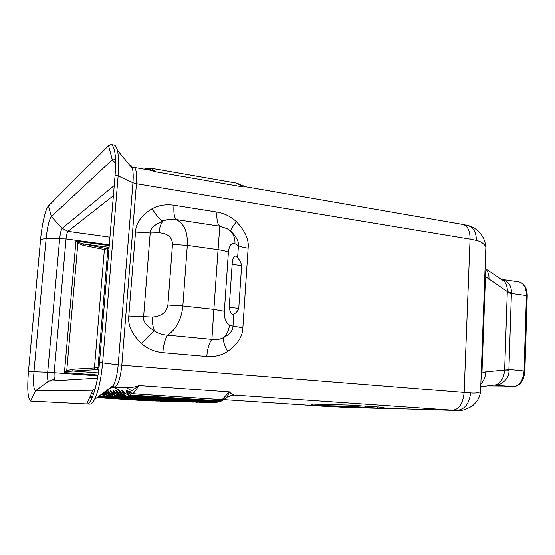 <?xml version="1.0" encoding="UTF-8"?>
<svg xmlns="http://www.w3.org/2000/svg" width="555" height="555" viewBox="0 0 555 555"><rect width="100%" height="100%" fill="white"/><g stroke="black" fill="none" stroke-linecap="round" stroke-linejoin="round"><path stroke-width="0.83" d="M485.008 270.438L485.479 276.633L507.305 291.597L511.439 292.964L511.405 293.512L526.417 295.593L524.052 370.927C523.101 380.452 519.584 385.711 513.486 386.696L480.741 386.988M485.091 268.162L485.438 268.523C488.081 271.457 489.246 275.093 488.948 279.429M500.881 279.033L504.377 281.413C506.493 284 507.471 287.393 507.305 291.597L504.655 370.005L508.879 370.053C510.01 378.857 500.062 385.968 495.109 385.121L513.583 386.703L480.741 386.995M501.914 279.463C508.401 281.149 511.571 285.652 511.439 292.964M481.24 373.189L485.611 371.864C485.583 376.651 484.002 380.654 480.852 383.873M507.256 292.624L511.405 293.512L508.879 370.053M494.338 385.094L495.109 385.121M485.611 371.864L504.655 370.005C503.885 377.997 500.95 382.922 495.872 384.781L492.993 385.149M484.813 275.766L485.479 276.633L481.969 372.717L481.012 379.474M467.587 225.448L468.136 225.587C473.575 227.605 476.322 232.531 476.37 240.37C481.227 241.55 484.39 243.825 485.861 247.19C484.626 233.35 473.873 226.662 468.136 225.587L462.981 224.477C467.685 225.823 470.05 230.7 470.064 239.108L476.37 240.37M113.608 396.499L109.939 393.883L107.878 390.748L112.498 395.854L115.995 396.991C113.997 396.832 112.582 395.798 111.756 393.897L110.161 390.734L110.598 390.734L113.497 393.904C114.719 395.826 116.342 396.867 118.361 397.033L118.805 397.04C116.786 396.881 115.364 395.833 114.531 393.911L112.929 390.713L113.366 390.713L116.307 393.918C117.542 395.861 119.186 396.922 121.226 397.082L121.677 397.096C119.644 396.929 118.201 395.875 117.362 393.925L115.752 390.692L116.203 390.692L119.179 393.939C120.435 395.902 122.093 396.971 124.154 397.137L124.618 397.144C122.565 396.978 121.108 395.909 120.262 393.946L118.645 390.671L120.324 391.58C118.243 389.111 115.586 387.737 112.36 387.459L126.408 387.674L114.705 386.87C118.035 385.524 120.4 378.295 121.809 365.19L470.598 392.947C475.579 393.377 478.903 392.857 480.581 391.393M470.598 392.947C469.322 403.88 464.625 409.722 456.515 410.485L457.188 410.52C460.636 411.338 465.777 409.784 472.603 405.844L476.662 401.66C478.826 398.469 480.131 395.049 480.575 391.393L485.854 247.19M324.925 406.371L223.741 399.649L329.621 406.648M331.189 406.683L328.269 406.593M119.11 390.671L122.128 393.946L123.3 393.842L121.85 390.671L123.862 391.65L125.326 393.37L127.033 392.767L126.283 390.741L129.051 391.906L131.743 390.713L126.408 387.674C130.175 387.883 134.407 387.168 139.104 385.538L229.305 391.899C231.317 393.911 232.989 394.987 234.328 395.132L231.171 395.389M383.9 407.405L348.644 405.094L312.638 404.158L311.646 404.213L312.174 405.289M241.82 185.259L245.816 186.82L243.083 186.979L155.837 171.877L151.036 168.262L146.749 169.24L149.274 169.233L155.837 171.877L149.899 170.184L133.887 167.409C133.817 166.826 133.318 167.159 132.388 168.408L132.388 168.408C131.757 166.118 130.89 165.078 129.794 165.279M237.179 183.303L242.479 185.696L243.083 186.979L236.86 183.233L151.036 168.262M146.874 168.241L144.189 169.192M145.015 169.337L148.393 168.068L149.212 168.248M150.828 168.227L146.277 169.559M149.274 169.233L148.032 169.865M145.805 169.476L148.532 168.394M216.936 212.052L173.979 205.246C166.049 204.087 158.792 205.232 152.209 208.68C141.407 215.319 135.85 223.103 135.531 232.046L128.795 316.031C127.643 325.057 131.917 334.29 141.615 343.725C147.644 348.873 154.706 351.856 162.809 352.668L206.779 356.49C214.542 357.045 221.5 355.38 227.654 351.502C237.651 344.267 242.722 336.351 242.861 327.769L248.127 248.147C249.091 239.843 245.199 231.047 236.451 221.764C231.005 216.603 224.498 213.37 216.936 212.052C216.526 219.586 217.484 224.296 219.801 226.183L176.317 219.586C171.516 218.809 167.048 219.315 162.906 221.105C154.443 224.567 150.204 228.528 150.19 232.982L143.606 316.947C142.906 321.442 146.52 326.097 154.456 330.905C158.314 333.527 162.698 334.942 167.617 335.151L211.892 339.389C216.131 340.042 219.988 339.452 223.471 337.606C229.805 334.332 232.982 330.523 232.996 326.173L229.423 325.043C225.843 323.003 224.151 318.41 224.345 311.265L228.389 252.206C229.153 245.428 231.338 242.597 234.938 243.7L238.421 245.643C238.816 242.285 237.179 238.4 233.502 233.988L227.446 228.84L219.801 226.183L218.053 249.653C222.964 250.361 226.412 251.214 228.389 252.206M129.121 391.969L133.235 393.779L222.132 399.676L229.305 391.899L227.134 397.179L232.663 395.153L234.328 395.125L456.515 410.485L383.352 408.265M227.134 397.179L225.448 398.462M106.407 391.677L109.786 395.819L113.248 396.943C111.264 396.783 109.869 395.764 109.044 393.877L107.934 391.67L108.933 391.518M105.79 391.102L106.234 391.497M104.271 392.225L107.136 395.777L110.556 396.894C108.593 396.735 107.205 395.729 106.387 393.863L105.193 391.539M103.653 393.474L103.396 392.885M102.848 393.849L104.888 395.979L107.92 396.846C105.977 396.693 104.604 395.694 103.792 393.849L104.666 393.849L104.021 392.42M98.311 396.672L105.339 396.804L101.468 394.321M96.986 397.664L147.484 400.863M147.359 400.856L97.007 397.651M97.097 397.581L151.043 400.918L97.118 397.567M97.208 397.498L153.659 400.994L97.229 397.484M97.326 397.408L156.323 401.071L97.34 397.394M97.444 397.325L159.035 401.147L97.458 397.311M97.562 397.234L161.803 401.23L97.583 397.22M97.68 397.144L164.613 401.314L97.701 397.13M97.805 397.047L166.16 401.411L187.555 401.973L105.339 396.804L105.547 396.36L102.113 393.842M107.51 396.839L190.878 402.07L107.92 396.846L108.135 396.402L104.666 393.849M110.133 396.887L194.271 402.167L110.556 396.894L110.771 396.443L107.275 393.87L105.617 391.226M112.818 396.936L197.733 402.271L113.248 396.943L113.463 396.485M115.558 396.985L201.271 402.375L115.995 396.991L116.217 396.534L112.658 393.897L111.021 390.963L113.553 393.994M118.361 397.033L204.878 402.479L118.805 397.04L119.034 396.575L115.44 393.911L113.796 390.949M121.219 397.082L208.569 402.583L121.677 397.096L121.913 396.624L118.971 395.153L117.049 391.476L116.279 390.928L117.452 391.643M124.154 397.137L212.489 402.666L124.618 397.144L124.854 396.672L123.21 396.235L121.885 395.181L119.547 390.914M107.275 393.87L105.464 393.946L110.029 396.881M106.442 391.719L108.107 393.967M108.058 393.87L109.939 393.883M108.301 390.97L109.106 391.705M109.106 391.712L110.743 393.897M112.658 393.897L110.799 393.981C112.596 396.131 114.15 397.13 115.447 396.978M110.639 391.663L111.659 391.511M113.497 393.904L115.44 393.911M113.4 391.65L114.448 391.504M113.366 390.713L116.363 394.015M116.307 393.918L118.291 393.932M116.231 391.643L117.299 391.49M117.452 391.636L119.242 394.036M119.179 393.939L121.198 393.946M119.117 391.636L120.22 391.483M120.324 391.58L122.183 394.05C123.432 395.937 125.09 396.978 127.144 397.158L127.137 397.151M131.743 390.713L139.104 385.538L133.089 393.766M122.128 393.946C123.383 395.916 125.062 396.985 127.15 397.158L127.664 397.089C125.617 396.929 124.167 395.847 123.3 393.842L124.237 393.835L122.377 390.914L123.862 391.677M125.402 393.481L130.196 396.152L131.098 395.583C128.989 395.202 127.629 394.265 127.033 392.767L127.9 392.676L126.79 390.984L128.892 391.83M217.643 401.862L215.43 402.292L127.893 396.61L125.68 395.819L124.237 393.835M122.239 391.636L123.682 391.504M121.85 390.671L122.974 390.949M122.447 390.671L122.932 390.914M219.62 401.82L223.894 399.496L221.105 401.189L218.344 401.896L221.258 401.14M127.15 397.158L214.507 402.798L218.379 401.91L215.409 402.77M129.065 391.996C129.849 392.926 131.216 393.537 133.158 393.814L222.035 399.711L224.178 399.399L225.732 398.4M223.131 399.669L219.718 400.918L131.299 395.111L127.9 392.676M126.484 391.705L128.642 391.622M126.283 390.741L127.768 391.053M127.164 390.769L127.657 391.011M111.097 144.494L114.059 145.035C115.44 145.299 116.543 147.047 117.369 150.266C118.763 156.135 119.02 164.689 118.146 175.928L102.64 362.741C101.107 379.148 98.401 391.407 94.51 399.51C92.852 402.673 91.263 404.227 89.75 404.165L30.615 401.105C27.799 399.045 27.077 389.166 28.451 371.482L40.598 239.462C41.93 224.449 45.579 208.618 48.458 205.947L108.53 145.646L111.097 144.494C115.01 146.298 116.342 156.607 115.086 175.415L99.491 362.491C97.729 384.976 91.402 404.866 86.698 403.985L30.622 401.105L35.513 390.789C33.612 389.596 33.099 383.179 33.98 371.552L46.134 238.435C47.355 227.023 49.097 219.738 51.344 216.596L112.318 159.778C113.629 158.584 114.719 158.966 115.586 160.922M89.75 404.165L86.698 403.985L92.983 390.227L95.245 388.5L92.983 390.227L35.513 390.789L48.556 381.132L97.486 378.142M98.769 369.498L72.948 370.983L67.315 371.614L64.456 372.516L98.006 375M67.315 371.614L66.739 370.678L64.456 372.516L75.959 241.099L77.866 243.236L83.361 245.365L107.781 250.18L97.971 367.701L72.636 369.228L66.739 370.678L77.866 243.236L78.581 242.486L83.944 243.978L83.361 245.365M109.238 245.588L75.959 241.099L78.581 242.486M98.318 372.884L72.948 370.983L72.636 369.228M236.451 221.764C232.677 226.391 230.769 229.527 230.72 231.151L232.309 233.287C234.286 236.368 235.16 239.843 234.938 243.7M238.754 308.407C237.651 311.244 236.007 313.124 233.815 314.033L232.857 314.213C230.686 314.033 229.513 311.133 229.333 305.5L232.309 261.759C233.017 257.464 234.141 255.598 235.688 256.153L237.616 257.582C239.774 260.198 241.106 262.862 241.612 265.581L238.754 308.407L229.319 307.345M227.654 351.502C224.414 345.571 223.02 340.936 223.471 337.606C227.016 334.207 229 330.017 229.423 325.043M206.779 356.49C207.459 348.616 209.166 342.914 211.892 339.389L213.876 309.406L224.345 311.265M162.809 352.668C163.531 344.627 165.133 338.786 167.617 335.151C176.434 329.087 181.513 319.361 182.845 305.978L167.901 305.049C166.68 312.271 161.554 316.281 152.521 317.078L128.795 316.031M141.615 343.725C146.159 338.266 150.44 333.999 154.456 330.905C152.812 326.867 152.174 322.254 152.521 317.078M152.209 208.68C155.775 214.868 159.34 219.01 162.906 221.105C160.77 223.831 159.479 227.716 159.042 232.753C167.867 233.426 172.348 237.311 172.487 244.408L167.901 305.049M173.979 205.246C173.507 212.926 174.284 217.706 176.317 219.586C184.253 223.686 187.923 232.274 187.312 245.345L218.053 249.653L213.876 309.406L182.845 305.978L187.312 245.345L172.487 244.408M356.476 406.732L350.205 406.711L364.573 407.668L370.393 407.849L364.177 407.599L364.253 407.197M358.37 406.829L356.504 406.891M363.539 407.148L363.324 407.509L358.28 407.016M363.324 407.509L364.177 407.599M348.38 406.44L345.078 406.648L362.616 407.613L348.422 406.655M355.637 407.183L359.904 407.467L355.637 407.183M349.074 406.739L353.965 407.072L349.074 406.739M341.394 406.239L335.511 406.281L349.157 406.912M343.309 406.295L341.429 406.454M348.367 406.87L343.17 406.572M348.256 407.058L349.116 407.141M340.701 406.773L339.91 406.746M340.714 406.822L339.944 406.801M339.424 406.648L332.57 406.26L339.424 406.648M333.583 406.6L325.015 405.996L333.583 406.6M338.127 406.787L326.673 406.08L338.127 406.787M378.468 408.3L340.805 407.148L315.684 405.545L352.578 406.558L378.413 408.168M343.913 407.356L383.221 408.48L349.185 406.329L312.201 405.351L343.913 407.356M497.558 384.858L495.06 384.886M501.866 279.436L518.869 281.912C523.76 283.175 526.279 287.733 526.417 295.593L527.229 295.808L524.87 371.052L504.675 368.95M527.222 295.905L527.229 295.808C527.118 287.962 524.329 283.334 518.869 281.912M524.87 371.094L524.87 371.052C524.01 380.459 520.243 385.676 513.583 386.703L513.826 386.689M502.74 279.88L501.949 279.769M493.541 385.121L493.173 385.128M452.901 410.221C459.283 409.333 463.037 403.395 464.146 392.392L470.064 239.108L136.44 183.76C137.064 173.881 136.211 168.436 133.887 167.409M331.64 406.711L324.717 406.357M149.142 168.158L148.393 168.075M109.772 388.125L110.632 388.112L113.504 385.343C115.801 380.737 117.362 373.897 118.194 364.829L121.809 365.19L136.44 183.76L132.95 182.803C133.422 176.566 133.235 171.772 132.388 168.408L117.369 150.266M99.491 362.491L118.194 364.829L132.95 182.803L118.146 175.928L115.086 175.415M114.705 386.87L114.462 386.856C113.726 387.106 113.407 386.599 113.504 385.343L94.51 399.51M91.36 393.779L93.67 393.793M90.104 396.527L92.636 396.575M89.834 397.116L92.345 397.276L89.841 397.102M92.317 397.352L89.799 397.193L92.31 397.366M147.769 400.8L147.276 400.856M150.329 400.87L149.829 400.932M89.875 397.026L92.387 397.186L89.882 397.012M152.937 400.946L152.431 401.008M92.428 397.082L89.924 396.922L92.421 397.096M155.587 401.022L155.074 401.085M89.959 396.846L92.463 397.005L89.966 396.832M158.293 401.098L157.766 401.161M90 396.756L92.498 396.908L90.007 396.735M161.047 401.182L160.513 401.244M92.546 396.797L90.049 396.638L92.539 396.818M163.857 401.265L163.309 401.327M90.09 396.554L92.581 396.714M186.716 401.924L166.16 401.411M190.032 402.014L189.38 402.091M193.411 402.118L192.745 402.195M196.865 402.215L196.186 402.292M200.39 402.319L199.696 402.396M203.99 402.417L203.276 402.5M207.667 402.528L206.939 402.611M211.441 402.604L210.678 402.722M107.462 390.755L108.336 391.004M110.161 390.734L111.056 390.991M110.598 390.734L111.014 390.949M112.929 390.713L113.837 390.977M115.752 390.692L116.682 390.956M116.203 390.692L116.647 390.921M125.215 396.693L124.854 396.672M118.645 390.671L119.589 390.942M127.144 397.158L214.487 402.798M215.43 402.292L215.153 402.743L127.664 397.089L127.893 396.61M219.718 400.918L219.482 401.369L131.098 395.583L131.299 395.111M125.368 393.474L130.154 396.159L218.247 401.889M219.801 401.778L130.113 396.145M224.262 399.364L221.951 399.669M132.416 167.887L131.847 167.756M32.974 401.244L30.622 401.105M28.451 371.482L47.702 372.218C47.314 377.664 47.598 380.64 48.556 381.132L54.265 379.266M108.53 145.646L112.318 159.778L115.613 163.496M48.458 205.947L51.344 216.596L62.216 228.327C61.105 229.728 60.266 233.107 59.69 238.463L47.702 372.218L97.874 375.832M40.598 239.462L46.134 238.435L66.052 238.927L54.175 372.62C53.904 376.276 54.078 378.482 54.688 379.231M113.4 195.707L67.974 231.345C67.12 232.385 66.482 234.911 66.052 238.927L109.307 244.783M114.247 185.536L62.216 228.327L67.974 231.345L109.939 237.172M109.092 247.35L83.944 243.978L104.923 248.258L104.382 249.653L94.475 367.646L94.759 369.401M104.923 248.258L108.96 248.897M98.97 367.778L97.971 367.701L97.555 369.401M107.642 248.716L107.781 250.18L108.842 250.326M248.127 248.147C243.534 247.475 240.301 246.642 238.421 245.643L237.616 257.582M233.815 314.033L232.996 326.173L242.861 327.769M232.136 264.312L241.612 265.581M135.531 232.046L150.19 232.982L159.042 232.753M312.638 404.158L313.145 405.303M348.644 405.094L349.185 406.329M365.599 405.989L365.197 407.19M378.059 406.843L377.65 408.029M485.438 268.523L504.377 281.413M493.908 385.101L493.319 385.108M480.748 386.71L495.872 384.781M383.345 408.279L457.195 410.52M245.816 186.82L462.981 224.477M232.677 395.153L227.439 396.749L224.158 399.413M232.753 395.146L231.275 395.368M102.89 393.932C104.618 396.006 106.123 396.978 107.399 396.832M104.271 392.232L105.422 393.863M108.1 393.96C109.883 396.09 111.416 397.082 112.707 396.929M113.546 393.994L118.25 397.026M116.356 394.015L121.115 397.075M119.235 394.029L124.049 397.13M123.897 391.712L125.319 393.405M233.502 233.988L230.72 231.151L227.446 228.84L233.502 233.988M383.221 408.48L383.949 407.328"/></g></svg>
